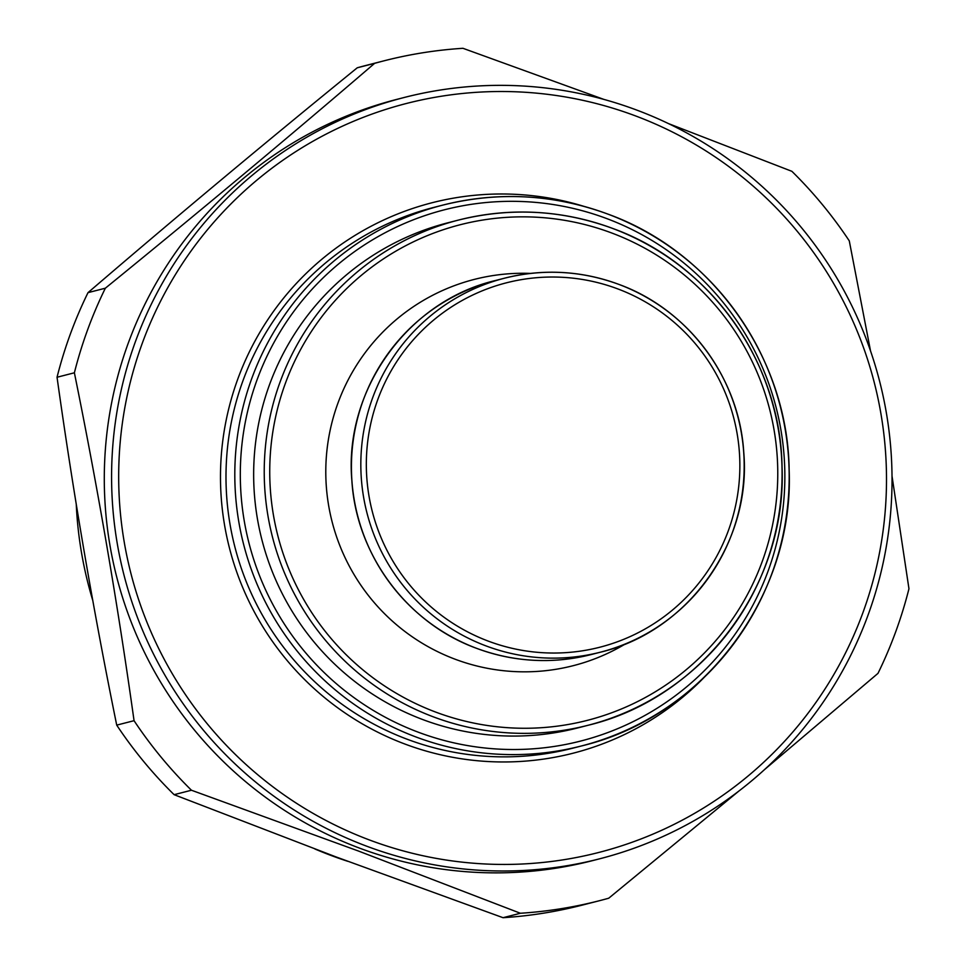 <?xml version="1.0" encoding="UTF-8"?>
<svg xmlns="http://www.w3.org/2000/svg" width="966" height="966" viewBox="0 0 966 966"><rect width="100%" height="100%" fill="white"/><g stroke="black" fill="none" stroke-linecap="round" stroke-linejoin="round"><path stroke-width="1.45" d="M612.625 228.435A260.784 258.816 -104.4 0 1 781.772 486.683A260.784 258.816 -104.4 0 1 587.92 725.309C701.896 698.225 786.952 585.191 782.049 467.327C780.89 362.842 710.493 263.573 612.601 228.411C561.983 209.876 510.591 207.11 458.403 220.091L447.826 222.808A260.784 258.816 -104.4 0 0 253.973 461.47A260.784 258.816 -104.4 0 0 423.18 719.718A260.784 258.816 75.6 0 0 577.342 728.026L587.92 725.309A260.784 258.816 -104.4 0 1 433.758 717.001A260.784 258.816 -104.4 0 1 264.551 458.765A260.784 258.816 -104.4 0 1 458.403 220.091A260.784 258.816 -104.4 0 1 612.565 228.399M370.038 840.191A386.642 383.731 -104.4 0 1 142.292 343.22A386.642 383.731 -104.4 0 1 635.145 115.763A386.642 383.731 75.6 0 1 862.892 612.734A386.642 383.731 75.6 0 1 370.038 840.191M367.08 846.349A393.005 390.047 -104.4 0 1 112.068 457.172A393.005 390.047 -104.4 0 1 404.211 97.481A393.005 390.047 -104.4 0 1 636.546 110.003A393.005 390.047 75.6 0 1 891.546 499.193A393.005 390.047 75.6 0 1 599.403 858.871A393.005 390.047 75.6 0 1 367.08 846.349M404.211 97.481L396.917 99.353A393.005 390.047 -104.4 0 0 104.775 459.043A393.005 390.047 -104.4 0 0 359.787 848.22A393.005 390.047 75.6 0 0 592.11 860.742L599.403 858.871M374.615 63.345L357.263 67.789C263.959 143.656 174.206 218.618 88.003 292.65A433.541 430.268 -104.4 0 0 57.042 377.247L74.382 372.791A433.541 430.268 -104.4 0 1 105.342 288.206C198.585 212.363 288.351 137.401 374.615 63.345A433.541 430.268 -104.4 0 1 384.009 60.822A433.541 430.268 -104.4 0 1 462.955 48.3L604.1 99.474M74.382 372.791C97.783 487.878 117.671 603.835 134.057 720.684A433.541 430.268 -104.4 0 0 191.449 790.236L358.555 851.07L520.384 913.256A433.541 430.268 75.6 0 0 599.331 900.735A433.541 430.268 75.6 0 0 608.737 898.211L738.628 791.263M88.003 292.65L105.342 288.206M357.263 67.789A433.541 430.268 -104.4 0 1 366.669 65.265L384.009 60.822M191.449 790.236L174.109 794.68A433.541 430.268 -104.4 0 1 116.717 725.128L134.057 720.684M174.109 794.68L335.914 856.878L503.045 917.7L520.384 913.256M57.042 377.247C73.392 494.121 93.291 610.089 116.717 725.128M764.468 769.648L877.997 673.35A433.541 430.268 75.6 0 0 908.958 588.753L892.016 476.081M870.535 350.96L849.283 240.872A433.541 430.268 75.6 0 0 791.891 171.32L668.448 123.588M503.045 917.7A433.541 430.268 75.6 0 0 581.991 905.178L599.331 900.735M314.868 848.969A393.114 390.155 -104.4 0 0 331.398 855.586A393.114 390.155 75.6 0 0 347.82 861.322M92.772 600.454A393.114 390.155 -104.4 0 1 76.254 504.204M617.576 288.822A188.092 186.679 -104.4 0 1 728.376 530.588A188.092 186.679 -104.4 0 1 488.615 641.243A188.092 186.679 -104.4 0 1 377.815 399.477A188.092 186.679 -104.4 0 1 617.576 288.822M591.035 654.586C552.407 664.21 514.359 662.157 476.878 648.44A193.043 191.594 -104.4 0 0 591.035 654.586L600.441 652.183C687.961 631.535 751.862 542.3 743.735 452.112C739.328 378.02 688.227 309.41 618.723 284.342A193.043 191.594 -104.4 0 1 743.941 475.538A193.043 191.594 -104.4 0 1 600.441 652.183A193.043 191.594 -104.4 0 1 486.321 646.025A193.043 191.594 -104.4 0 1 361.067 454.865A193.043 191.594 -104.4 0 1 504.566 278.184A193.043 191.594 -104.4 0 1 618.687 284.33M495.16 280.599C407.652 301.247 343.751 390.469 351.878 480.657C356.273 554.762 407.386 623.36 476.878 648.44A193.043 191.594 -104.4 0 1 351.66 457.268A193.043 191.594 -104.4 0 1 495.16 280.599L504.566 278.184C543.194 268.572 581.254 270.613 618.723 284.342M530.527 273.414A199.37 197.861 -104.4 0 0 329.478 433.541A199.37 197.861 -104.4 0 0 455.397 659.319A199.37 197.861 75.6 0 0 625.497 643.863M611.454 232.891A255.833 253.901 -104.4 0 1 762.15 561.717A255.833 253.901 -104.4 0 1 436.052 712.22A255.833 253.901 -104.4 0 1 285.356 383.393A255.833 253.901 -104.4 0 1 611.454 232.891M606.588 218.521A274.223 272.146 -104.4 0 1 768.115 570.991A274.223 272.146 -104.4 0 1 418.568 732.313A274.223 272.146 -104.4 0 1 257.053 379.843A274.223 272.146 -104.4 0 1 606.588 218.521M607.771 214.066A279.174 277.061 -104.4 0 1 788.848 490.523A279.174 277.061 -104.4 0 1 581.327 745.993A279.174 277.061 -104.4 0 1 416.286 737.094A279.174 277.061 -104.4 0 1 235.149 460.637A279.174 277.061 -104.4 0 1 442.67 205.142A279.174 277.061 -104.4 0 1 607.699 214.041M407.471 739.352A279.174 277.061 75.6 0 0 572.5 748.252L581.327 745.993C703.333 717.001 794.378 595.986 789.137 469.814C787.894 357.963 712.534 251.691 607.735 214.041C553.554 194.202 498.528 191.232 442.67 205.142L433.855 207.4A279.174 277.061 75.6 0 0 226.334 462.907A279.174 277.061 75.6 0 0 407.471 739.352M583.681 206.277A284.125 281.975 75.6 0 0 234.98 387.112A284.125 281.975 75.6 0 0 405.189 744.146A284.125 281.975 75.6 0 0 704.395 677.154"/></g></svg>
